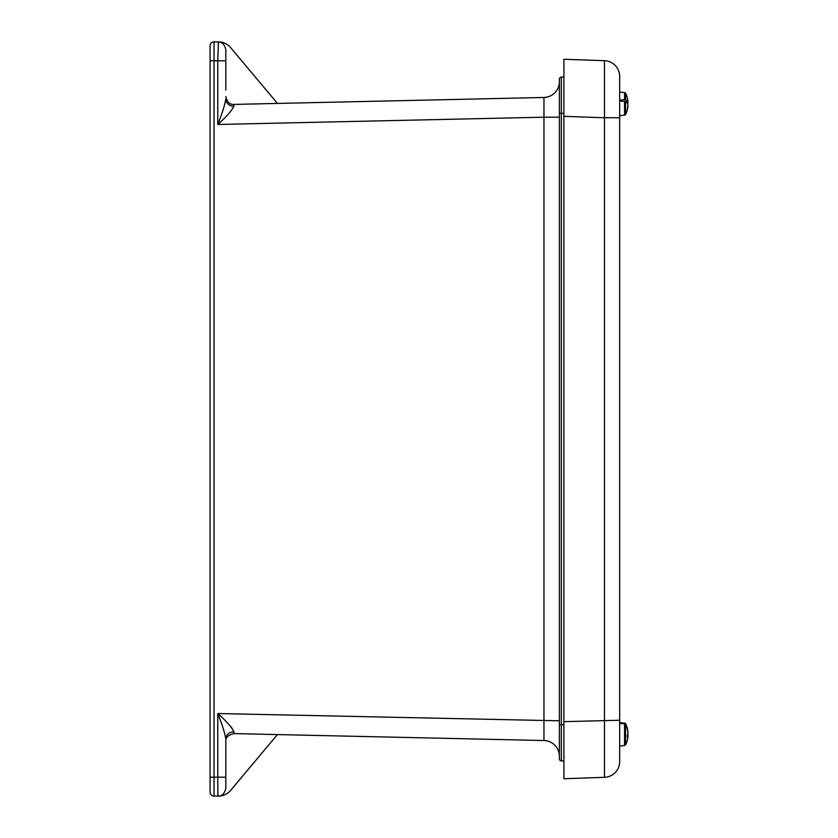 <?xml version="1.0" encoding="UTF-8"?>
<svg xmlns="http://www.w3.org/2000/svg" width="838" height="838" viewBox="0 0 838 838"><rect width="100%" height="100%" fill="white"/><g stroke="black" fill="none" stroke-linecap="round" stroke-linejoin="round"><path stroke-width="1.26" d="M210.066 60.807L210.066 792.13A3.97 3.97 0 0 0 214.036 796.1L214.036 41.9A3.97 3.97 0 0 0 210.066 45.87L210.066 60.807L217.765 60.807L217.765 124.474C226.302 116.943 231.697 110.836 233.928 106.185A7.877 7.165 -0 0 1 225.82 99.02C224.689 105.515 221.997 113.999 217.765 124.474L543.956 117.194L543.956 740.53A15.754 15.754 0 0 1 559.365 756.285M214.036 41.9A3.97 3.97 0 0 0 210.066 45.87A3.97 3.97 0 0 1 214.036 41.9L218.467 41.9L214.036 41.9M225.82 49.788C224.699 44.466 222.07 41.837 217.932 41.91A846.464 18.907 180 0 1 218.959 41.91A15.754 15.754 0 0 0 218.467 41.9A35.447 23.632 90.1 0 1 218.959 41.91A35.447 23.632 90.1 0 0 218.467 41.9L217.765 60.807L225.82 60.807L225.82 49.788L225.82 90.085M218.959 41.91A15.754 15.754 0 0 1 230.544 47.525L277.441 103.42L543.956 97.47L277.441 103.42A883.367 19.724 178.7 0 0 233.886 104.425C229.759 104.645 227.077 102.016 225.82 96.538M233.928 731.815C231.697 727.164 226.312 721.068 217.765 713.526C222.007 724.001 224.689 732.485 225.82 738.98A7.877 7.165 180 0 1 233.928 731.815L233.886 733.575C228.093 735.062 225.401 737.691 225.82 741.462L225.82 777.193L217.765 777.193L217.932 796.09A846.464 18.907 180 0 0 218.959 796.09A15.754 15.754 0 0 1 218.467 796.1A35.447 23.632 89.9 0 0 218.959 796.09A15.754 15.754 0 0 0 230.544 790.475L277.441 734.58L543.956 740.53M233.886 733.575A883.367 19.724 -178.7 0 0 277.441 734.58L230.544 790.475M231.005 726.839L232.22 728.358M233.928 106.185L233.886 104.425M225.82 788.223L225.82 788.212C224.615 793.596 221.986 796.226 217.932 796.09M230.544 47.525L277.441 103.42M225.82 788.212L225.82 777.193M561.334 760.883L561.334 724.661L559.365 724.661L559.365 758.872A2.022 2.022 0 0 0 561.334 760.883L563.901 760.956L563.901 770.604L563.901 721.665L563.901 778.732L604.47 777.318A15.754 15.754 0 0 0 619.68 761.574L619.68 76.426A15.754 15.754 0 0 0 604.47 60.682L604.47 117.749L619.68 117.749M563.901 724.723L561.334 724.661L561.334 77.117A2.022 2.022 0 0 0 559.365 79.128L559.365 724.661M561.334 77.117A2.022 2.022 0 0 0 559.365 79.128A2.022 2.022 0 0 1 561.334 77.117L563.901 77.044L563.901 67.396L563.901 116.335L604.47 117.749L604.47 777.318A15.754 15.754 0 0 0 619.68 761.574A15.754 15.754 0 0 1 604.47 777.318M559.365 720.806L217.765 713.526L217.765 777.193L210.066 777.193M559.365 117.194L543.956 117.194L543.956 97.47A15.754 15.754 0 0 0 559.365 81.715M214.036 796.1L218.467 796.1M604.47 60.682A15.754 15.754 0 0 1 619.68 76.426A15.754 15.754 0 0 0 604.47 60.682L563.901 59.268L563.901 721.665L619.68 720.251M621 723.519L621 723.519A6885.018 6487.461 6 0 1 624.572 723.864L625.588 724.535L625.588 744.856A24.103 24.103 0 0 0 627.83 737.555A24.072 17.881 -177 0 0 627.934 736.403A24.072 1.267 -178 0 0 627.788 736.298A24.103 8.034 -177.9 0 1 627.348 737.031L627.348 735.23L627.934 735.272A24.072 24.019 -146.6 0 1 627.872 736.351M627.83 734.224A24.072 16.09 -177.3 0 1 627.934 735.272M621 723.026A6885.018 6487.461 174 0 1 624.572 723.288L625.588 723.948A24.103 22.72 -6 0 1 627.788 730.61A24.072 17.881 -3 0 1 627.83 730.893A24.072 17.881 -3 0 1 627.934 732.045A24.072 1.267 -2 0 1 627.872 732.098M627.348 735.23A24.103 8.034 -2.1 0 0 627.788 734.476A24.072 16.09 -2.7 0 0 627.934 733.187A24.072 24.019 -33.4 0 0 627.788 731.26A24.103 22.72 -174 0 0 625.588 724.535M625.588 99.963A24.103 6.924 -2.1 0 1 627.788 101.932A24.072 2.43 -2 0 0 627.934 101.723A24.072 18.635 -3.2 0 0 627.798 100.33A24.103 24.103 0 0 0 625.588 93.228L625.588 99.963L624.572 99.795A6885.018 1978.57 177.9 0 0 621 99.816L621 101.22A6885.018 1978.57 2.1 0 1 624.572 101.429L625.588 101.67L625.588 114.481A24.103 24.103 0 0 0 627.798 107.379A24.072 18.635 -176.8 0 1 627.788 107.474A24.103 23.076 -173.1 0 1 627.348 109.61L627.348 109.055A24.103 23.076 -6.9 0 0 627.788 106.918A24.072 23.935 -160.9 0 0 627.934 105.001A24.072 15.21 -177.4 0 0 627.788 103.776A24.103 6.924 -177.9 0 0 625.588 101.67M627.882 105.892A24.072 2.43 -178 0 1 627.934 105.986A24.072 18.635 -176.8 0 1 627.798 107.379M626.981 102.728L627.934 102.707A24.072 15.21 -2.6 0 1 627.798 103.86M627.882 101.817A24.072 23.935 -19.1 0 1 627.934 102.707M626.08 101.985L627.788 101.932M563.901 113.277L559.365 113.34M627.83 730.893A24.103 24.103 0 0 0 625.588 723.603L625.588 723.948M619.68 745.977L624.572 745.548L624.572 723.864M624.572 723.288L619.68 722.471M624.572 99.795L624.572 92.526L619.68 92.107M625.588 114.481L624.572 115.183L624.572 101.429M625.588 723.603L624.572 722.901M624.572 745.548L625.588 744.856M624.572 115.183L619.68 115.613M624.572 92.526L625.588 93.228"/></g></svg>

